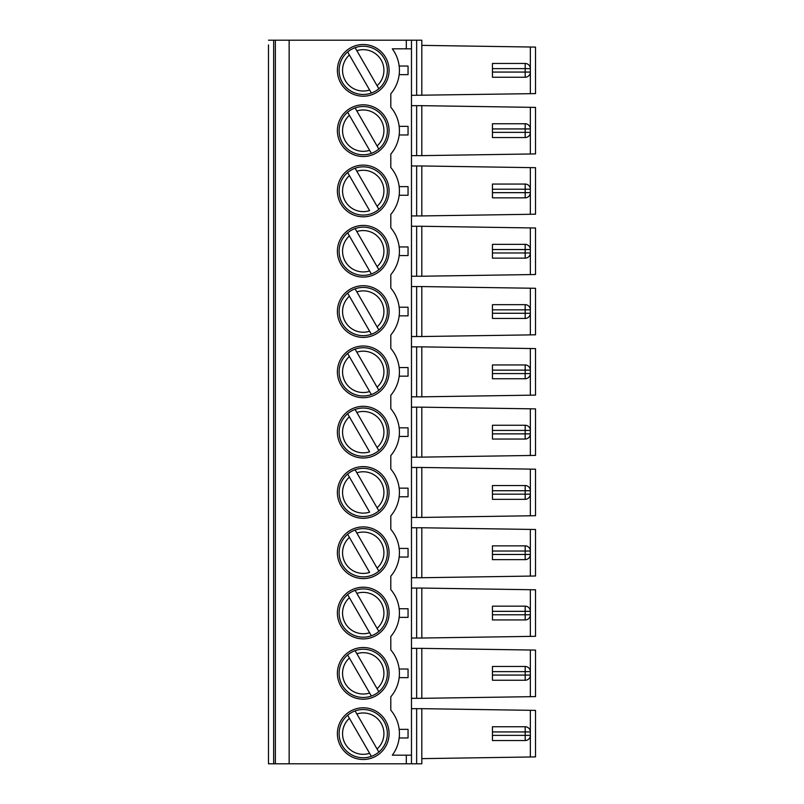 <?xml version="1.0" encoding="UTF-8"?>
<svg xmlns="http://www.w3.org/2000/svg" width="804" height="804" viewBox="0 0 804 804"><rect width="100%" height="100%" fill="white"/><g stroke="black" fill="none" stroke-linecap="round" stroke-linejoin="round"><path stroke-width="1.21" d="M355.097 590.347A24.12 24.12 0 0 0 347.64 594.648L349.398 597.694L347.64 594.648A24.12 24.12 0 0 0 371.368 635.753L369.619 632.718L371.368 635.753A24.12 24.12 0 0 0 378.835 631.452L377.076 628.406L378.835 631.452A24.12 24.12 0 0 0 355.097 590.347L356.855 593.382L355.097 590.347A24.12 24.12 0 0 1 363.237 588.93M356.855 593.382L377.076 628.406A20.673 20.673 0 0 0 356.855 593.382M349.398 597.694L369.619 632.718A20.673 20.673 0 0 1 349.398 597.694M525.183 606.156A5.166 5.166 0 0 1 530.349 611.331L492.45 611.331L492.45 606.156L525.183 606.156L525.183 619.944A5.166 5.166 0 0 0 530.349 614.769L530.349 611.331A5.166 5.166 0 0 0 529.655 608.739M378.835 571.152L377.076 568.106L378.835 571.152A24.12 24.12 0 0 0 355.097 530.047L356.855 533.082L355.097 530.047A24.12 24.12 0 0 0 347.64 534.348L369.619 572.418A20.673 20.673 0 0 1 349.398 537.394L347.64 534.348A24.12 24.12 0 0 0 371.368 575.453A24.12 24.12 0 0 0 378.835 571.152M356.855 533.082L377.076 568.106A20.673 20.673 0 0 0 356.855 533.082M378.835 510.852L377.076 507.806L378.835 510.852A24.12 24.12 0 0 0 355.097 469.747L356.855 472.782L355.097 469.747A24.12 24.12 0 0 0 347.64 474.048L369.619 512.118A20.673 20.673 0 0 1 349.398 477.094L347.64 474.048A24.12 24.12 0 0 0 371.368 515.153A24.12 24.12 0 0 0 378.835 510.852M356.855 472.782L377.076 507.806A20.673 20.673 0 0 0 356.855 472.782M378.835 450.552L377.076 447.506L378.835 450.552A24.12 24.12 0 0 0 355.097 409.447L356.855 412.482L355.097 409.447A24.12 24.12 0 0 0 347.64 413.748L369.619 451.818A20.673 20.673 0 0 1 349.398 416.794L347.64 413.748A24.12 24.12 0 0 0 371.368 454.853A24.12 24.12 0 0 0 378.835 450.552M356.855 412.482L377.076 447.506A20.673 20.673 0 0 0 356.855 412.482M355.097 107.947A24.12 24.12 0 0 1 378.835 149.052L377.076 146.006L378.835 149.052A24.12 24.12 0 0 1 371.368 153.353L369.619 150.318L371.368 153.353A24.12 24.12 0 0 1 347.64 112.248L369.619 150.318A20.673 20.673 0 0 1 349.398 115.294L347.64 112.248A24.12 24.12 0 0 1 355.097 107.947L356.855 110.982L355.097 107.947A24.12 24.12 0 0 1 363.237 106.53M525.183 123.756A5.166 5.166 0 0 1 530.349 128.931L492.45 128.931L492.45 123.756L525.183 123.756L525.183 132.369L492.45 132.369L492.45 137.544L525.183 137.544A5.166 5.166 0 0 0 530.349 132.369L530.349 128.931A5.166 5.166 0 0 0 529.655 126.339M356.855 110.982L377.076 146.006A20.673 20.673 0 0 0 356.855 110.982M530.349 710.314L530.349 756.986L535.524 756.906L535.524 710.394L421.809 708.666L421.809 763.8L268.476 763.8L268.476 44.934M492.45 740.544L492.45 735.369L530.349 735.369A5.166 5.166 0 0 1 525.183 740.544L492.45 740.544M411.477 755.187L411.477 48.813L392.312 48.813A36.18 36.18 0 0 1 390.804 93.787L390.804 107.213A36.18 36.18 0 0 1 390.804 154.087L390.804 167.513A36.18 36.18 0 0 1 390.804 214.387L390.804 227.813A36.18 36.18 0 0 1 390.804 274.687L390.804 288.113A36.18 36.18 0 0 1 390.804 334.987L390.804 348.413A36.18 36.18 0 0 1 390.804 395.287L390.804 408.713A36.18 36.18 0 0 1 390.804 455.587L390.804 469.013A36.18 36.18 0 0 1 390.804 515.887L390.804 529.313A36.18 36.18 0 0 1 390.804 576.187L390.804 589.613A36.18 36.18 0 0 1 390.804 636.487L390.804 649.913A36.18 36.18 0 0 1 390.804 696.787L390.804 710.213A36.18 36.18 0 0 1 392.312 755.187L411.477 755.187L411.477 763.8M411.477 708.666L421.809 708.666M411.477 95.334L535.524 93.606L535.524 47.094L421.809 45.366M529.655 66.039A5.166 5.166 0 0 1 530.349 68.631L525.183 68.631L525.183 72.069L492.45 72.069L492.45 77.244L525.183 77.244A5.166 5.166 0 0 0 530.349 72.069L530.349 68.631A5.166 5.166 0 0 0 525.183 63.456L492.45 63.456L492.45 68.631L525.183 68.631L525.183 63.456M492.45 72.069L492.45 68.631M363.237 46.23A24.12 24.12 0 0 0 355.097 47.647A24.12 24.12 0 0 1 378.835 88.752A24.12 24.12 0 0 1 342.343 82.41A24.12 24.12 0 0 1 347.64 51.948A24.12 24.12 0 0 0 371.368 93.053L369.619 90.018L371.368 93.053M525.183 559.644A5.166 5.166 0 0 0 530.349 554.469L530.349 551.031L492.45 551.031L492.45 545.856L525.183 545.856L525.183 559.644L492.45 559.644L492.45 551.031M529.655 617.361A5.166 5.166 0 0 0 530.349 614.769L492.45 614.769L492.45 619.944L525.183 619.944M525.183 485.556A5.166 5.166 0 0 1 530.349 490.731L492.45 490.731L492.45 485.556L525.183 485.556L525.183 494.169L492.45 494.169L492.45 490.731M529.655 376.161A5.166 5.166 0 0 0 530.349 373.569L530.349 370.131L492.45 370.131L492.45 364.956L525.183 364.956A5.166 5.166 0 0 1 530.349 370.131A5.166 5.166 0 0 0 529.655 367.539M525.183 378.744A5.166 5.166 0 0 0 530.349 373.569L525.183 373.569L525.183 378.744L492.45 378.744L492.45 370.131M525.183 364.956L525.183 373.569L492.45 373.569M355.097 228.547L356.855 231.582L355.097 228.547A24.12 24.12 0 0 1 378.835 269.652L377.076 266.606L378.835 269.652A24.12 24.12 0 0 1 342.343 263.31A24.12 24.12 0 0 1 363.237 227.13M529.655 74.661A5.166 5.166 0 0 0 530.349 72.069L525.183 72.069L525.183 77.244M525.183 726.756L525.183 731.931L492.45 731.931L492.45 726.756L525.183 726.756A5.166 5.166 0 0 1 530.349 731.931L530.349 735.369A5.166 5.166 0 0 1 529.655 737.961M535.524 171.996L535.524 209.904M530.349 214.286L535.524 214.206L535.524 167.694L421.809 165.966L421.809 215.934L530.349 214.286L530.349 167.614M355.097 168.247L356.855 171.282L355.097 168.247A24.12 24.12 0 0 0 347.64 172.548L369.619 210.618A20.673 20.673 0 0 1 349.398 175.594L347.64 172.548A24.12 24.12 0 0 0 371.368 213.653A24.12 24.12 0 0 0 384.121 178.89A24.12 24.12 0 0 0 355.097 168.247A24.12 24.12 0 0 1 363.237 166.83M363.237 165.111A25.839 25.839 0 0 0 340.856 203.874A25.839 25.839 0 0 0 385.618 203.874A25.839 25.839 0 0 0 363.237 165.111M378.835 209.352L377.076 206.306L378.835 209.352M356.855 171.282L377.076 206.306A20.673 20.673 0 0 0 356.855 171.282M363.237 587.211A25.839 25.839 0 0 0 340.856 625.974A25.839 25.839 0 0 0 385.618 625.974A25.839 25.839 0 0 0 363.237 587.211M363.237 526.911A25.839 25.839 0 0 0 340.856 565.674A25.839 25.839 0 0 0 385.618 565.674A25.839 25.839 0 0 0 363.237 526.911M529.655 255.561A5.166 5.166 0 0 0 530.349 252.969L530.349 249.531L492.45 249.531L492.45 244.356L525.183 244.356A5.166 5.166 0 0 1 530.349 249.531A5.166 5.166 0 0 0 529.655 246.939M525.183 258.144A5.166 5.166 0 0 0 530.349 252.969L525.183 252.969L525.183 258.144L492.45 258.144L492.45 249.531M529.655 315.861A5.166 5.166 0 0 0 530.349 313.269L492.45 313.269L492.45 318.444L525.183 318.444A5.166 5.166 0 0 0 530.349 313.269L530.349 309.831L492.45 309.831L492.45 304.656L525.183 304.656A5.166 5.166 0 0 1 530.349 309.831A5.166 5.166 0 0 0 529.655 307.239M525.183 304.656L525.183 318.444M355.097 288.847A24.12 24.12 0 0 0 347.64 293.148L349.398 296.194L347.64 293.148A24.12 24.12 0 0 0 371.368 334.253L369.619 331.218L371.368 334.253A24.12 24.12 0 0 0 378.835 329.952L377.076 326.906L378.835 329.952A24.12 24.12 0 0 0 355.097 288.847L356.855 291.882L355.097 288.847A24.12 24.12 0 0 1 363.237 287.43M356.855 291.882L377.076 326.906A20.673 20.673 0 0 0 356.855 291.882M349.398 296.194L369.619 331.218A20.673 20.673 0 0 1 349.398 296.194M411.477 457.134L421.809 457.134L421.809 407.166L535.524 408.894L535.524 455.406L421.809 457.134M492.45 433.869L492.45 439.044L525.183 439.044A5.166 5.166 0 0 0 530.349 433.869L530.349 430.431L525.183 430.431L525.183 433.869L492.45 433.869L492.45 425.256L525.183 425.256L525.183 430.431L492.45 430.431M399.156 436.461L408.05 436.461L408.05 427.839L399.156 427.839M411.477 396.834L421.809 396.834L421.809 346.866L535.524 348.594L535.524 395.106L421.809 396.834M399.156 376.161L408.05 376.161L408.05 367.539L399.156 367.539M525.183 425.256A5.166 5.166 0 0 1 530.349 430.431A5.166 5.166 0 0 0 529.655 427.839M492.45 494.169L492.45 499.344L525.183 499.344A5.166 5.166 0 0 0 530.349 494.169L530.349 490.731A5.166 5.166 0 0 0 529.655 488.139M525.183 545.856A5.166 5.166 0 0 1 530.349 551.031A5.166 5.166 0 0 0 529.655 548.439M492.45 614.769L492.45 611.331M356.855 231.582L377.076 266.606A20.673 20.673 0 0 0 356.855 231.582M371.368 273.953L369.619 270.918L371.368 273.953M347.64 232.848L369.619 270.918A20.673 20.673 0 0 1 349.398 235.894L347.64 232.848M378.835 390.252L377.076 387.206L378.835 390.252A24.12 24.12 0 0 0 355.097 349.147L356.855 352.182L355.097 349.147A24.12 24.12 0 0 0 342.343 383.91A24.12 24.12 0 0 0 371.368 394.553L369.619 391.518L371.368 394.553A24.12 24.12 0 0 0 378.835 390.252M356.855 352.182L377.076 387.206A20.673 20.673 0 0 0 356.855 352.182M347.64 353.448L369.619 391.518A20.673 20.673 0 0 1 349.398 356.494L347.64 353.448A24.12 24.12 0 0 1 363.237 347.73M347.64 51.948L349.398 54.994L347.64 51.948A24.12 24.12 0 0 1 355.097 47.647L356.855 50.682L355.097 47.647M369.619 90.018L349.398 54.994A20.673 20.673 0 0 0 369.619 90.018M378.835 88.752L356.855 50.682A20.673 20.673 0 0 1 377.076 85.706L378.835 88.752M492.45 132.369L492.45 128.931M529.655 134.961A5.166 5.166 0 0 0 530.349 132.369L525.183 132.369L525.183 137.544M535.524 111.696L535.524 149.604M529.655 195.261A5.166 5.166 0 0 0 530.349 192.669L492.45 192.669L492.45 197.844L525.183 197.844A5.166 5.166 0 0 0 530.349 192.669L530.349 189.231L492.45 189.231L492.45 184.056L525.183 184.056A5.166 5.166 0 0 1 530.349 189.231A5.166 5.166 0 0 0 529.655 186.639M492.45 192.669L492.45 189.231M492.45 313.269L492.45 309.831M529.655 436.461A5.166 5.166 0 0 0 530.349 433.869L525.183 433.869L525.183 439.044M535.524 413.196L535.524 451.104M529.655 496.761A5.166 5.166 0 0 0 530.349 494.169L525.183 494.169L525.183 499.344M529.655 557.061A5.166 5.166 0 0 0 530.349 554.469L492.45 554.469M535.524 594.096L535.524 632.004M347.64 413.748A24.12 24.12 0 0 1 363.237 408.03M347.64 474.048A24.12 24.12 0 0 1 363.237 468.33M347.64 534.348A24.12 24.12 0 0 1 363.237 528.63M530.349 107.314L421.809 105.666L421.809 155.634L530.349 153.986L530.349 107.314L535.524 107.394L535.524 153.906L530.349 153.986M530.349 227.914L421.809 226.266L421.809 276.234L530.349 274.586L530.349 227.914L535.524 227.994L535.524 274.506L530.349 274.586M530.349 288.214L421.809 286.566L421.809 336.534L530.349 334.886L530.349 288.214L535.524 288.294L535.524 334.806L530.349 334.886M530.349 469.114L421.809 467.466L421.809 517.434L530.349 515.786L530.349 469.114L535.524 469.194L535.524 515.706L530.349 515.786M530.349 529.414L421.809 527.766L421.809 577.734L530.349 576.086L530.349 529.414L535.524 529.494L535.524 576.006L530.349 576.086M530.349 589.714L421.809 588.066L421.809 638.034L530.349 636.386L530.349 589.714L535.524 589.794L535.524 636.306L530.349 636.386M399.156 608.739L408.05 608.739L408.05 617.361L399.156 617.361M399.156 548.439L408.05 548.439L408.05 557.061L399.156 557.061M399.156 488.139L408.05 488.139L408.05 496.761L399.156 496.761M399.156 307.239L408.05 307.239L408.05 315.861L399.156 315.861M399.156 246.939L408.05 246.939L408.05 255.561L399.156 255.561M399.156 186.639L408.05 186.639L408.05 195.261L399.156 195.261M399.156 126.339L408.05 126.339L408.05 134.961L399.156 134.961M399.156 66.039L408.05 66.039L408.05 74.661L399.156 74.661M411.477 105.666L421.809 105.666M411.477 155.634L421.809 155.634M411.477 165.966L421.809 165.966M411.477 215.934L421.809 215.934M411.477 226.266L421.809 226.266M411.477 276.234L421.809 276.234M411.477 286.566L421.809 286.566M411.477 336.534L421.809 336.534M411.477 346.866L421.809 346.866M411.477 407.166L421.809 407.166M411.477 467.466L421.809 467.466M411.477 517.434L421.809 517.434M411.477 527.766L421.809 527.766M411.477 577.734L421.809 577.734M411.477 588.066L421.809 588.066M411.477 638.034L421.809 638.034M421.809 95.334L421.809 40.2L268.476 40.2M363.237 225.411A25.839 25.839 0 0 0 340.856 264.174A25.839 25.839 0 0 0 385.618 264.174A25.839 25.839 0 0 0 363.237 225.411M363.237 285.711A25.839 25.839 0 0 0 340.856 324.474A25.839 25.839 0 0 0 385.618 324.474A25.839 25.839 0 0 0 363.237 285.711M363.237 346.011A25.839 25.839 0 0 0 340.856 384.774A25.839 25.839 0 0 0 385.618 384.774A25.839 25.839 0 0 0 363.237 346.011M363.237 406.311A25.839 25.839 0 0 0 340.856 445.074A25.839 25.839 0 0 0 385.618 445.074A25.839 25.839 0 0 0 363.237 406.311M363.237 466.611A25.839 25.839 0 0 0 340.856 505.374A25.839 25.839 0 0 0 385.618 505.374A25.839 25.839 0 0 0 363.237 466.611M363.237 104.811A25.839 25.839 0 0 0 340.856 143.574A25.839 25.839 0 0 0 385.618 143.574A25.839 25.839 0 0 0 363.237 104.811M363.237 44.511A25.839 25.839 0 0 0 340.856 83.274A25.839 25.839 0 0 0 385.618 83.274A25.839 25.839 0 0 0 363.237 44.511M411.477 48.813L411.477 40.2M492.45 731.931L492.45 735.369M529.655 729.339A5.166 5.166 0 0 1 530.349 731.931L525.183 731.931L525.183 740.544M399.156 737.961L408.05 737.961L408.05 729.339L399.156 729.339M363.237 759.489A25.839 25.839 0 0 1 340.856 720.726A25.839 25.839 0 0 1 385.618 720.726A25.839 25.839 0 0 1 363.237 759.489M369.619 753.318L371.368 756.353A24.12 24.12 0 0 1 347.64 715.248L371.368 756.353A24.12 24.12 0 0 0 378.835 752.052L377.076 749.006L378.835 752.052A24.12 24.12 0 0 0 355.097 710.947L356.855 713.982L355.097 710.947A24.12 24.12 0 0 0 347.64 715.248L349.398 718.294A20.673 20.673 0 0 0 369.619 753.318M356.855 713.982L377.076 749.006A20.673 20.673 0 0 0 356.855 713.982M530.349 756.986L421.809 758.634M363.237 757.77A24.12 24.12 0 0 0 371.368 756.353M347.64 654.948L349.398 657.994L347.64 654.948A24.12 24.12 0 0 1 355.097 650.647L378.835 691.752A24.12 24.12 0 0 0 355.097 650.647A24.12 24.12 0 0 0 342.343 685.41A24.12 24.12 0 0 0 371.368 696.053L369.619 693.018L371.368 696.053A24.12 24.12 0 0 0 378.835 691.752L377.076 688.706A20.673 20.673 0 0 0 356.855 653.682L355.097 650.647M411.477 698.334L421.809 698.334L421.809 648.366L411.477 648.366M399.156 669.039L408.05 669.039L408.05 677.661L399.156 677.661M529.655 677.661A5.166 5.166 0 0 0 530.349 675.069L492.45 675.069L492.45 680.244L525.183 680.244A5.166 5.166 0 0 0 530.349 675.069L530.349 671.631L525.183 671.631L525.183 680.244M530.349 696.686L530.349 650.014L535.524 650.094L535.524 696.606L421.809 698.334M349.398 657.994L369.619 693.018A20.673 20.673 0 0 1 349.398 657.994M363.237 647.511A25.839 25.839 0 0 0 340.856 686.274A25.839 25.839 0 0 0 385.618 686.274A25.839 25.839 0 0 0 363.237 647.511M492.45 675.069L492.45 666.456L525.183 666.456L525.183 671.631L492.45 671.631M529.655 669.039A5.166 5.166 0 0 1 530.349 671.631A5.166 5.166 0 0 0 525.183 666.456M530.349 650.014L421.809 648.366M535.524 654.396L535.524 692.304M289.149 763.8L289.149 40.2M275.37 40.2L275.37 763.8M268.476 95.766L268.476 105.234M268.476 156.066L268.476 165.534M268.476 216.366L268.476 225.834M268.476 276.666L268.476 286.134M268.476 336.966L268.476 346.434M268.476 397.266L268.476 406.734M268.476 457.566L268.476 467.034M268.476 517.866L268.476 527.334M268.476 578.166L268.476 587.634M268.476 638.466L268.476 647.934M268.476 698.766L268.476 708.234M268.476 759.066L268.476 763.8M525.183 244.356L525.183 252.969L492.45 252.969M525.183 184.056L525.183 197.844M406.311 755.187L406.311 763.8M416.643 708.666L416.643 763.8M530.349 93.686L530.349 47.014M530.349 395.186L530.349 348.514M530.349 455.486L530.349 408.814M416.643 155.634L416.643 105.666M416.643 215.934L416.643 165.966M416.643 276.234L416.643 226.266M416.643 336.534L416.643 286.566M416.643 396.834L416.643 346.866M416.643 457.134L416.643 407.166M416.643 517.434L416.643 467.466M416.643 577.734L416.643 527.766M416.643 638.034L416.643 588.066M416.643 95.334L416.643 40.2M406.311 48.813L406.311 40.2M416.643 698.334L416.643 648.366M273.651 40.2L273.651 763.8"/></g></svg>
